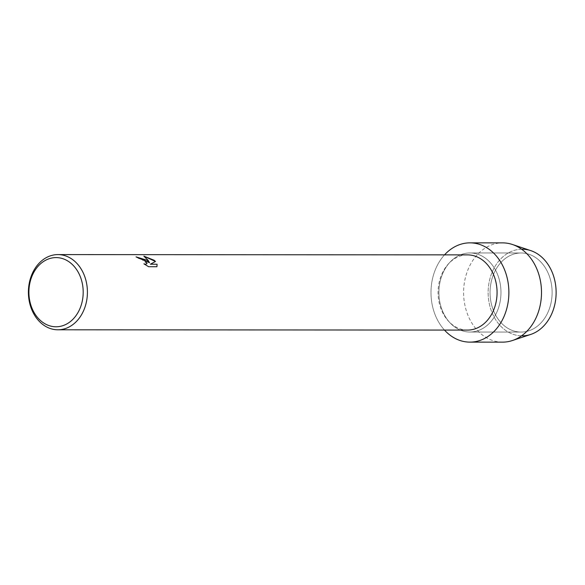 <?xml version="1.0" encoding="UTF-8"?>
<svg xmlns="http://www.w3.org/2000/svg" width="585" height="585" viewBox="0 0 585 585"><rect width="100%" height="100%" fill="white"/><g stroke="black" fill="none" stroke-linecap="round" stroke-linejoin="round"><path stroke-width="0.44" stroke-dasharray="2.92 2.19" d="M537.425 258.892A39.539 31.034 90 0 1 550.938 303.344A39.539 31.034 90 0 1 521.067 332.068A39.539 31.034 90 0 1 504.76 326.152A39.539 31.034 90 0 1 491.246 281.707A39.539 31.034 90 0 1 521.125 252.983A39.539 31.034 90 0 1 537.425 258.892A39.539 31.034 90 0 1 550.938 303.344A39.539 31.034 90 0 1 521.067 332.068A39.539 31.034 90 0 1 504.76 326.152A39.539 31.034 90 0 1 491.246 281.707A39.539 31.034 90 0 1 521.125 252.983A39.539 31.034 90 0 1 537.425 258.892M521.549 335.834A43.319 33.996 90 0 1 504.248 329.37A43.319 33.996 90 0 1 489.367 281.012A43.319 33.996 90 0 1 521.615 249.217M486.267 258.855A39.539 31.034 90 0 1 499.78 303.308A39.539 31.034 90 0 1 469.901 332.031A39.539 31.034 90 0 1 453.602 326.116A39.539 31.034 90 0 1 440.088 281.67A39.539 31.034 90 0 1 469.96 252.947A39.539 31.034 90 0 1 486.267 258.855A39.539 31.034 90 0 1 499.78 303.308A39.539 31.034 90 0 1 469.901 332.031A39.539 31.034 90 0 1 453.602 326.116A39.539 31.034 90 0 1 440.088 281.67A39.539 31.034 90 0 1 469.96 252.947A39.539 31.034 90 0 1 486.267 258.855M467.539 330.086A37.601 29.506 90 0 1 452.037 324.47A37.601 29.506 90 0 1 439.189 282.197A37.601 29.506 90 0 1 467.591 254.884M136.093 256.888L136.027 256.888A37.572 29.484 90 0 1 138.63 258.263L140.561 258.519L147.054 263.623M143.99 263.893L148.619 266.745L156.912 266.723M143.939 256.186L149.519 262.767M150.374 264.237L155.478 261.48M444.483 330.072A49.637 38.954 90 0 1 444.534 254.87A49.637 38.954 90 0 0 444.483 330.072M530.712 334.437A43.319 33.996 90 0 1 504.248 329.37A43.319 33.996 90 0 1 490.895 275.447A43.319 33.996 90 0 1 530.778 250.629M502.522 342.145A49.637 38.954 90 0 1 482.062 334.722A49.637 38.954 90 0 1 465.097 278.928A49.637 38.954 90 0 1 502.595 242.877M521.067 332.068L469.901 332.031L521.067 332.068M521.125 252.983L469.96 252.947L521.125 252.983"/><path stroke-width="0.88" d="M521.615 249.217A43.319 33.996 90 0 1 540.028 255.682A43.319 33.996 90 0 1 554.748 304.719A43.319 33.996 90 0 1 521.549 335.834M57.937 254.592L467.591 254.884A37.601 29.506 90 0 1 483.093 260.508A37.601 29.506 90 0 1 495.941 302.774A37.601 29.506 90 0 1 467.539 330.086L57.886 329.794A37.601 29.506 90 0 1 42.383 324.17A37.601 29.506 90 0 1 29.528 281.904A37.601 29.506 90 0 1 57.937 254.592A37.601 29.506 90 0 1 73.439 260.215A37.601 29.506 90 0 1 86.287 302.482A37.601 29.506 90 0 1 57.886 329.794M490.435 250.278A49.637 38.954 90 0 1 503.056 318.591A49.637 38.954 90 0 1 449.434 334.7A49.637 38.954 90 0 1 444.483 330.072A49.637 38.954 90 0 0 449.434 334.7A49.637 38.954 90 0 0 469.901 342.123A49.637 38.954 90 0 0 507.392 306.072A49.637 38.954 90 0 0 490.435 250.278A49.637 38.954 90 0 0 444.534 254.87A49.637 38.954 90 0 1 469.967 242.855A49.637 38.954 90 0 1 490.435 250.278M147.084 260.267L149.526 262.745L148.071 260.267L143.866 256.142L154.213 260.274L155.5 261.473L150.389 264.208L157.094 264.215L156.912 266.723L148.634 266.716L143.903 263.835L145.738 264.215L147.062 263.608L144.861 260.267L138.645 258.241A37.601 29.506 -90 0 0 136.034 256.859L147.084 260.267M70.332 262.767A34.595 27.151 90 0 1 79.129 310.386A34.595 27.151 90 0 1 41.762 321.611A34.595 27.151 90 0 1 32.957 273.999A34.595 27.151 90 0 1 70.332 262.767M136.093 256.888L149.526 262.745M147.062 263.608L145.731 264.245L143.99 263.893M156.941 266.658L157.08 264.245L150.389 264.208M155.478 261.48L143.939 256.186M469.967 242.855L502.595 242.877A49.637 38.954 90 0 1 512.46 244.501L530.778 250.629A43.319 33.996 90 0 1 540.028 255.682A43.319 33.996 90 0 1 555.75 298.964A43.319 33.996 90 0 1 530.712 334.437L512.387 340.536A49.637 38.954 90 0 1 502.522 342.145L469.901 342.123M512.46 244.501A49.637 38.954 90 0 1 523.056 250.3A49.637 38.954 90 0 1 541.074 299.886A49.637 38.954 90 0 1 512.387 340.536"/></g></svg>
